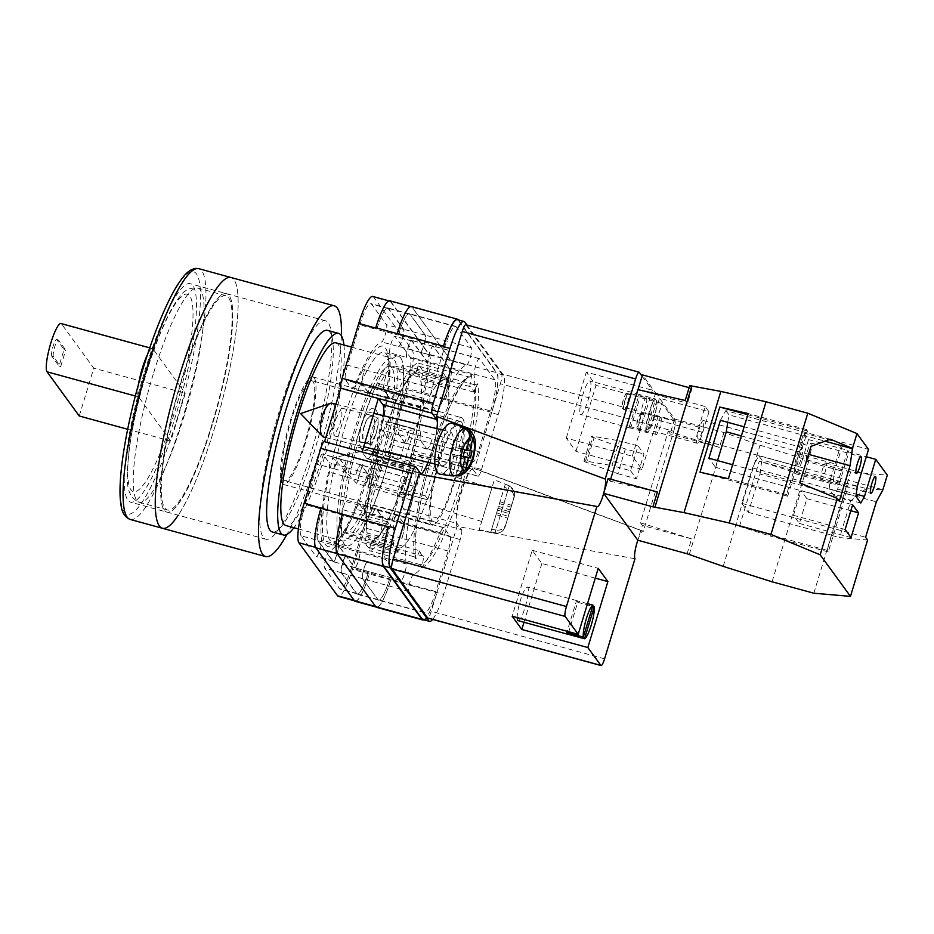 <?xml version="1.0" encoding="UTF-8"?>
<svg xmlns="http://www.w3.org/2000/svg" width="934" height="934" viewBox="0 0 934 934"><rect width="100%" height="100%" fill="white"/><g stroke="black" fill="none" stroke-linecap="round" stroke-linejoin="round"><path stroke-width="0.7" stroke-dasharray="4.67 3.5" d="M325.686 544.791A103.896 19.299 105.3 0 0 338.026 540.086A103.896 19.299 105.3 0 0 374.195 451.519A103.896 19.299 105.3 0 0 388.217 356.881A103.896 19.299 105.3 0 0 385.462 348.043A103.896 19.299 105.3 0 0 341.19 426.675A103.896 19.299 105.3 0 0 325.686 544.791M386.337 354.091A98.233 18.248 -74.7 0 1 388.941 362.45A98.233 18.248 -74.7 0 1 375.678 451.928A98.233 18.248 -74.7 0 1 341.482 535.661A98.233 18.248 -74.7 0 1 332.119 541.848A98.233 18.248 -74.7 0 1 329.819 540.109A98.233 18.248 -74.7 0 1 342.428 435.326A98.233 18.248 -74.7 0 1 384.037 352.351A98.233 18.248 -74.7 0 1 386.337 354.091M405.543 482.808L410.376 467.093L405.543 482.808M371.37 468.074L377.196 456.995L377.605 464.198L375.421 473.643L369.595 484.723L369.175 477.531L371.37 468.074M373.296 432.851A14.372 5.289 103.6 0 0 372.129 415.502A14.372 5.289 103.6 0 0 364.19 426.067A14.372 5.289 103.6 0 0 365.369 443.428A14.372 5.289 103.6 0 0 373.296 432.851M335.726 419.191L341.529 408.1L341.984 415.245L339.789 424.748L333.987 435.839L333.531 428.694L335.726 419.191M361.855 424.328A21.774 8.009 -76.4 0 1 373.869 408.298A21.774 8.009 -76.4 0 1 375.643 434.602A21.774 8.009 -76.4 0 1 363.63 450.632A21.774 8.009 -76.4 0 1 361.855 424.328A21.774 8.009 -76.4 0 1 373.869 408.298A21.774 8.009 -76.4 0 1 375.643 434.602A21.774 8.009 -76.4 0 1 363.63 450.632A21.774 8.009 -76.4 0 1 361.855 424.328M419.81 550.78L415.899 558.999A99.284 18.447 -74.7 0 1 433.026 452.535A99.284 18.447 -74.7 0 1 471.635 375.55L469.72 386.501A87.959 16.345 105.3 0 1 470.012 386.571A87.959 16.345 105.3 0 1 473.736 392.023L477.648 383.804A99.284 18.447 -74.7 0 1 460.52 490.268A99.284 18.447 -74.7 0 1 421.911 567.253L423.826 556.302A87.959 16.345 105.3 0 1 423.534 556.232A87.959 16.345 105.3 0 1 421.467 554.679A87.959 16.345 105.3 0 1 419.81 550.78L345.522 530.43A87.959 16.345 105.3 0 0 347.191 534.33A87.959 16.345 105.3 0 0 349.246 535.882A87.959 16.345 105.3 0 0 366.28 515.977L367.494 518.895A97.101 18.038 105.3 0 0 388.322 461.419L388.287 455.267A87.959 16.345 105.3 0 0 399.238 402.145L402.542 392.478A97.101 18.038 105.3 0 0 402.624 365.019L399.46 371.662A87.959 16.345 105.3 0 0 395.736 366.21A87.959 16.345 105.3 0 0 378.714 386.116L377.499 383.197A97.101 18.038 105.3 0 0 356.66 440.685L356.706 446.837A87.959 16.345 105.3 0 0 345.755 499.947L342.451 509.625A97.101 18.038 105.3 0 0 342.358 537.073L345.522 530.43M400.756 358.037A98.233 18.248 -74.7 0 1 388.147 462.832A98.233 18.248 -74.7 0 1 346.537 545.795A98.233 18.248 -74.7 0 1 344.237 544.067A98.233 18.248 -74.7 0 1 356.846 439.272A98.233 18.248 -74.7 0 1 398.456 356.298A98.233 18.248 -74.7 0 1 400.756 358.037M413.937 485.26L416.027 476.27L415.63 469.417L410.084 479.971L407.995 488.949L408.403 495.802L413.937 485.26M405.578 482.715L410.178 467.759L405.578 482.715M376.168 433.434L378.27 424.398L377.826 417.591L372.316 428.146L370.226 437.182L370.658 443.989L376.168 433.434M364.412 426.231A13.671 5.032 -76.4 0 1 371.966 416.179A13.671 5.032 -76.4 0 1 373.075 432.687A13.671 5.032 -76.4 0 1 365.533 442.751A13.671 5.032 -76.4 0 1 364.412 426.231M403.383 508.738A28.3 5.254 105.3 0 1 407.014 478.547A28.3 5.254 105.3 0 1 419.004 454.648A28.3 5.254 105.3 0 1 419.67 455.138L473.316 469.837A28.3 5.254 105.3 0 0 472.651 469.335A28.3 5.254 105.3 0 0 460.66 493.245A28.3 5.254 105.3 0 0 457.03 523.437L461.548 529.648L370.354 504.652L386.641 451.064L424.188 461.349L407.901 514.949L403.383 508.738L457.03 523.437M473.316 469.837L477.834 476.048A8.71 1.623 105.3 0 0 478.033 476.2A8.71 1.623 105.3 0 0 481.547 469.452L390.342 444.467L407.002 389.63A34.838 6.468 -74.7 0 0 412.209 350.028L373.6 297.07A34.838 6.468 -74.7 0 0 372.794 296.452M466.977 325.032L503.403 375.013A34.838 6.468 105.3 0 1 498.207 414.614L481.547 469.452M422.39 472.954A28.3 5.254 105.3 0 0 432.302 451.542A28.3 5.254 105.3 0 0 437.404 423.534M432.664 619.429A34.838 6.468 105.3 0 0 443.592 594.386L369.315 574.025A34.838 6.468 -74.7 0 1 355.282 601.006A34.838 6.468 -74.7 0 1 354.465 600.399L354.068 600.282M461.548 529.648A8.71 1.623 105.3 0 1 460.252 539.548L443.592 594.386M415.712 466.755L362.1 451.963M324.542 441.677L362.065 452.056L366.595 458.267A28.3 5.254 105.3 0 0 367.249 458.757A28.3 5.254 105.3 0 0 371.557 454.554M355.714 509.17A13.064 2.428 -74.7 0 1 359.181 504.138A13.064 2.428 -74.7 0 1 359.497 504.36L365.591 512.731A13.064 2.428 -74.7 0 1 363.641 527.582L351.371 567.989A27.436 5.102 -74.7 0 1 340.315 589.237A27.436 5.102 -74.7 0 1 339.672 588.747L324.647 568.117A9.025 1.681 -74.7 0 1 325.651 559.011A9.025 1.681 -74.7 0 1 329.41 550.885A108.426 20.151 -74.7 0 0 355.714 509.17L372.631 513.805A13.064 2.428 -74.7 0 1 376.11 508.773A13.064 2.428 -74.7 0 1 376.414 508.995L382.508 517.366A13.064 2.428 -74.7 0 1 380.558 532.217L363.641 527.582M389.618 352.748A9.025 1.681 -74.7 0 1 391.346 342.743A9.025 1.681 -74.7 0 1 394.825 336.252A9.025 1.681 -74.7 0 1 395.035 336.415L410.073 357.033A27.436 5.102 -74.7 0 1 405.986 388.229L393.704 428.636A13.064 2.428 -74.7 0 1 388.439 438.747A13.064 2.428 -74.7 0 1 388.135 438.513L382.041 430.154A13.064 2.428 -74.7 0 1 382.543 420.86A108.426 20.151 -74.7 0 0 389.618 352.748L406.535 357.383A108.426 20.151 105.3 0 0 406.465 356.881A9.025 1.681 105.3 0 1 408.181 346.876A9.025 1.681 105.3 0 1 411.672 340.338A9.025 1.681 105.3 0 1 411.882 340.501L427.083 361.365A27.436 5.102 105.3 0 1 422.997 392.549L405.986 388.229M301.075 535.789A27.436 5.102 -74.7 0 1 305.173 504.605L317.443 464.198A13.064 2.428 -74.7 0 1 322.709 454.076A13.064 2.428 -74.7 0 1 323.012 454.309L329.107 462.68A13.064 2.428 -74.7 0 1 328.605 471.974A108.426 20.151 -74.7 0 0 321.541 540.074A9.025 1.681 -74.7 0 1 319.802 550.091A9.025 1.681 -74.7 0 1 316.322 556.571A9.025 1.681 -74.7 0 1 316.112 556.419L301.075 535.789L317.992 540.424A27.436 5.102 -74.7 0 1 322.09 509.24L305.173 504.605M359.788 324.845A27.436 5.102 -74.7 0 1 370.833 303.597A27.436 5.102 -74.7 0 1 371.475 304.075L386.513 324.705A9.025 1.681 -74.7 0 1 385.497 333.823A9.025 1.681 -74.7 0 1 381.737 341.937A108.426 20.151 -74.7 0 0 355.434 383.652A13.064 2.428 -74.7 0 1 351.966 388.696A13.064 2.428 -74.7 0 1 351.663 388.462L345.557 380.103A13.064 2.428 -74.7 0 1 347.506 365.241L359.788 324.845L376.706 329.48A27.436 5.102 -74.7 0 1 387.75 308.232A27.436 5.102 -74.7 0 1 388.392 308.71L371.475 304.075M390.342 444.467A8.71 1.623 -74.7 0 1 386.839 451.215A8.71 1.623 -74.7 0 1 386.641 451.064M370.354 504.652A8.71 1.623 -74.7 0 1 369.047 514.564L352.387 569.39A34.838 6.468 -74.7 0 1 338.365 596.371M423.954 619.826A34.838 6.468 105.3 0 0 436.855 593.008M422.962 619.546A34.838 6.468 105.3 0 0 436.984 592.576M464.805 322.055L458.197 320.245L496.795 373.203A34.838 6.468 105.3 0 1 491.599 412.805L491.739 412.373A34.838 6.468 105.3 0 0 496.935 372.759L450.713 360.104L412.116 307.146A34.838 6.468 105.3 0 0 411.299 306.527M458.419 319.918L496.935 372.759M458.197 320.245A34.838 6.468 105.3 0 0 457.38 319.638M400.814 580.376L385.544 559.408A27.436 5.102 105.3 0 1 389.63 528.224L401.947 487.665A13.064 2.428 105.3 0 1 407.212 477.554A13.064 2.428 105.3 0 1 407.516 477.776L413.634 486.182A13.064 2.428 105.3 0 1 413.143 495.429A108.426 20.151 105.3 0 0 406.232 563.973A9.025 1.681 105.3 0 1 404.527 573.978A9.025 1.681 105.3 0 1 401.025 580.528A9.025 1.681 105.3 0 1 400.814 580.376L354.593 567.709A9.025 1.681 105.3 0 0 354.815 567.872A9.025 1.681 105.3 0 0 358.306 561.322A9.025 1.681 105.3 0 0 360.022 551.317A108.426 20.151 -74.7 0 1 359.987 551.095L338.528 545.222A108.426 20.151 105.3 0 1 338.458 544.72A9.025 1.681 -74.7 0 1 336.719 554.726A9.025 1.681 -74.7 0 1 333.24 561.206A9.025 1.681 -74.7 0 1 333.029 561.054L317.992 540.424M389.63 528.224L343.455 515.428A27.436 5.102 105.3 0 0 339.357 546.612L354.57 567.475A9.025 1.681 105.3 0 0 354.78 567.639A9.025 1.681 105.3 0 0 358.271 561.101A9.025 1.681 105.3 0 0 359.987 551.095M343.408 515.556A27.436 5.102 105.3 0 0 339.322 546.752L354.593 567.709M378.118 446.557L378.165 452.71A87.959 16.345 105.3 0 0 367.214 505.831L363.91 515.498A97.101 18.038 -74.7 0 1 378.118 446.557L356.66 440.685M469.72 386.501L416.903 372.024L418.444 363.163A97.101 18.038 105.3 0 0 398.958 389.081L377.499 383.197M416.903 372.024A87.959 16.345 105.3 0 0 400.172 392L398.958 389.081M409.781 467.304L409.746 461.151A87.959 16.345 105.3 0 0 420.697 408.03L424.001 398.363A97.101 18.038 -74.7 0 1 409.781 467.304L388.322 461.419M423.826 556.302L371.008 541.825L369.455 550.698A97.101 18.038 105.3 0 0 388.953 524.78L367.494 518.895M371.008 541.825A87.959 16.345 105.3 0 0 387.738 521.861L388.953 524.78M490.712 410.96A27.436 5.102 105.3 0 0 494.81 379.776L479.527 358.808A9.025 1.681 105.3 0 0 479.317 358.644A9.025 1.681 105.3 0 0 475.815 365.206A9.025 1.681 105.3 0 0 474.11 375.211A108.426 20.151 105.3 0 1 467.21 443.755A13.064 2.428 105.3 0 0 466.708 453.002L472.826 461.408A13.064 2.428 105.3 0 0 473.129 461.629A13.064 2.428 105.3 0 0 478.395 451.519L490.712 410.96L444.456 398.433A27.436 5.102 105.3 0 0 448.542 367.237L427.083 361.365M444.491 398.293A27.436 5.102 105.3 0 0 448.589 367.109L433.306 346.14A9.025 1.681 105.3 0 0 433.096 345.989A9.025 1.681 105.3 0 0 429.593 352.538A9.025 1.681 105.3 0 0 427.889 362.544A108.426 20.151 -74.7 0 1 427.924 362.754L406.465 356.881M448.542 367.237L433.341 346.386A9.025 1.681 105.3 0 0 433.131 346.222A9.025 1.681 105.3 0 0 429.64 352.748A9.025 1.681 105.3 0 0 427.924 362.754M466.685 365.019A9.025 1.681 105.3 0 0 470.456 356.963A9.025 1.681 105.3 0 0 471.483 347.775L456.201 326.818A27.436 5.102 105.3 0 0 455.558 326.328A27.436 5.102 105.3 0 0 444.514 347.576L432.197 388.135A13.064 2.428 105.3 0 0 430.247 402.986L436.365 411.38A13.064 2.428 105.3 0 0 436.668 411.614A13.064 2.428 105.3 0 0 440.124 406.605A108.426 20.151 105.3 0 1 466.685 365.019L420.463 352.363A108.426 20.151 105.3 0 0 420.358 352.387A9.025 1.681 105.3 0 0 424.129 344.307A9.025 1.681 105.3 0 0 425.157 335.143L409.944 314.279A27.436 5.102 105.3 0 0 409.302 313.801A27.436 5.102 105.3 0 0 398.258 335.049L376.706 329.48M420.463 352.363A9.025 1.681 105.3 0 0 424.234 344.296A9.025 1.681 105.3 0 0 425.262 335.119L409.991 314.151A27.436 5.102 105.3 0 0 409.349 313.672A27.436 5.102 105.3 0 0 398.293 334.909L398.258 335.049M413.657 574.165A9.025 1.681 105.3 0 0 409.886 582.221A9.025 1.681 105.3 0 0 408.858 591.409L424.141 612.365A27.436 5.102 105.3 0 0 424.783 612.856A27.436 5.102 105.3 0 0 435.828 591.607L448.145 551.048A13.064 2.428 105.3 0 0 450.095 536.198L443.977 527.803A13.064 2.428 105.3 0 0 443.673 527.57A13.064 2.428 105.3 0 0 440.218 532.578A108.426 20.151 105.3 0 1 413.657 574.165L367.436 561.497A9.025 1.681 105.3 0 0 363.676 569.565A9.025 1.681 105.3 0 0 362.637 578.741L377.92 599.71A27.436 5.102 105.3 0 0 378.562 600.188A27.436 5.102 105.3 0 0 389.606 578.94L368.288 572.624A27.436 5.102 -74.7 0 1 357.232 593.872A27.436 5.102 -74.7 0 1 356.59 593.382L339.672 588.747M367.436 561.497A108.426 20.151 105.3 0 0 367.541 561.474A9.025 1.681 105.3 0 0 363.781 569.553A9.025 1.681 105.3 0 0 362.754 578.718L377.955 599.57A27.436 5.102 105.3 0 0 378.597 600.06A27.436 5.102 105.3 0 0 389.653 578.811M343.455 515.428L322.09 509.24M321.997 509.555A27.436 5.102 105.3 0 0 317.899 540.739L333.111 561.603A9.025 1.681 105.3 0 0 333.321 561.754A9.025 1.681 105.3 0 0 336.812 555.228A9.025 1.681 105.3 0 0 338.528 545.222M406.535 357.383A9.025 1.681 -74.7 0 1 408.275 347.378A9.025 1.681 -74.7 0 1 411.754 340.887A9.025 1.681 -74.7 0 1 411.964 341.05L426.99 361.668A27.436 5.102 -74.7 0 1 422.904 392.864M420.358 352.387L398.9 346.502A108.426 20.151 105.3 0 0 398.655 346.572L381.737 341.937M398.9 346.502A9.025 1.681 105.3 0 0 402.671 338.423A9.025 1.681 105.3 0 0 403.698 329.27L388.486 308.407A27.436 5.102 105.3 0 0 387.844 307.916A27.436 5.102 105.3 0 0 376.799 329.165M398.655 346.572A9.025 1.681 -74.7 0 0 402.414 338.458A9.025 1.681 -74.7 0 0 403.43 329.34L388.392 308.71M375.772 327.764A34.838 6.468 -74.7 0 1 389.712 301.087A34.838 6.468 -74.7 0 1 390.529 301.705L373.6 297.07M354.465 600.399L315.867 547.441A34.838 6.468 -74.7 0 1 320.969 508.143M491.739 412.373L407.002 389.63M390.529 301.705L429.126 354.663A34.838 6.468 -74.7 0 1 423.931 394.265M367.541 561.474L346.082 555.59A9.025 1.681 105.3 0 0 342.323 563.681A9.025 1.681 105.3 0 0 341.295 572.834L356.496 593.697A27.436 5.102 105.3 0 0 357.138 594.176A27.436 5.102 105.3 0 0 368.194 572.939M346.082 555.59A108.426 20.151 105.3 0 0 346.339 555.52A9.025 1.681 -74.7 0 0 342.58 563.646A9.025 1.681 -74.7 0 0 341.564 572.764L356.59 593.382M432.197 388.135L385.952 375.561A13.064 2.428 105.3 0 0 384.002 390.412L362.544 384.528A13.064 2.428 105.3 0 1 364.493 369.677L347.506 365.241M436.365 411.38L390.143 398.713A13.064 2.428 105.3 0 0 390.447 398.946A13.064 2.428 105.3 0 0 393.903 393.938A108.426 20.151 105.3 0 0 393.879 394.008A13.064 2.428 105.3 0 1 390.424 399.028A13.064 2.428 105.3 0 1 390.108 398.795L368.65 392.922A13.064 2.428 105.3 0 0 368.965 393.144A13.064 2.428 105.3 0 0 372.421 388.124A108.426 20.151 -74.7 0 0 372.351 388.299A13.064 2.428 -74.7 0 1 368.883 393.331A13.064 2.428 -74.7 0 1 368.58 393.097L362.474 384.738A13.064 2.428 -74.7 0 1 364.423 369.887M355.761 474.916A13.064 2.428 105.3 0 1 361.026 464.805A13.064 2.428 105.3 0 1 361.33 465.027L367.436 473.421A13.064 2.428 105.3 0 1 366.934 482.68A108.426 20.151 105.3 0 0 366.922 482.773A13.064 2.428 105.3 0 0 367.424 473.515L361.306 465.12A13.064 2.428 105.3 0 0 360.991 464.887A13.064 2.428 105.3 0 0 355.737 475.009L334.36 468.833A13.064 2.428 -74.7 0 1 339.626 458.711A13.064 2.428 -74.7 0 1 339.929 458.944L323.012 454.309M366.934 482.68L345.475 476.807A108.426 20.151 -74.7 0 1 345.522 476.609L328.605 471.974M339.929 458.944L346.035 467.315A13.064 2.428 -74.7 0 1 345.522 476.609M432.15 438.945A13.064 2.428 105.3 0 1 426.885 449.056A13.064 2.428 105.3 0 1 426.581 448.822L420.463 440.439A13.064 2.428 105.3 0 1 420.965 431.169A108.426 20.151 105.3 0 0 420.989 431.088A13.064 2.428 105.3 0 0 420.487 440.346L426.604 448.74A13.064 2.428 105.3 0 0 426.908 448.974A13.064 2.428 105.3 0 0 432.173 438.852L410.621 433.271A13.064 2.428 -74.7 0 1 405.368 443.381A13.064 2.428 -74.7 0 1 405.052 443.148L388.135 438.513M420.965 431.169L399.507 425.297A108.426 20.151 -74.7 0 1 399.472 425.495L382.543 420.86M405.052 443.148L398.958 434.789A13.064 2.428 -74.7 0 1 399.472 425.495M372.631 513.805A108.426 20.151 -74.7 0 1 372.573 513.969A13.064 2.428 105.3 0 1 376.028 508.948A13.064 2.428 105.3 0 1 376.332 509.182L382.45 517.564A13.064 2.428 105.3 0 1 380.5 532.427L380.558 532.217M443.977 527.803L397.756 515.136A13.064 2.428 105.3 0 0 397.452 514.914A13.064 2.428 105.3 0 0 393.996 519.923A108.426 20.151 105.3 0 0 394.031 519.853L372.573 513.969M448.145 551.048L401.959 538.299A13.064 2.428 105.3 0 0 403.908 523.449L382.45 517.564M355.189 601.321A34.838 6.468 105.3 0 0 369.21 574.34M445.483 399.834A34.838 6.468 105.3 0 0 450.678 360.232L412.081 307.274L390.622 301.39A34.838 6.468 105.3 0 0 389.805 300.783M390.622 301.39L429.22 354.348A34.838 6.468 105.3 0 1 424.024 393.961M368.65 392.922L362.544 384.528M345.475 476.807A13.064 2.428 105.3 0 0 345.977 467.537L339.871 459.154A13.064 2.428 105.3 0 0 339.567 458.921A13.064 2.428 105.3 0 0 334.302 469.031M399.507 425.297A13.064 2.428 105.3 0 0 399.005 434.567L405.123 442.949A13.064 2.428 105.3 0 0 405.426 443.183A13.064 2.428 105.3 0 0 410.691 433.061M412.081 307.274A34.838 6.468 105.3 0 0 411.264 306.656A34.838 6.468 105.3 0 0 397.277 333.508M342.381 514.155A34.838 6.468 105.3 0 0 337.232 553.629L337.069 553.582M390.669 580.224A34.838 6.468 105.3 0 1 376.647 607.193A34.838 6.468 105.3 0 1 375.83 606.586L337.232 553.629M403.908 523.449L397.791 515.066A13.064 2.428 105.3 0 0 397.487 514.832A13.064 2.428 105.3 0 0 394.031 519.853M390.108 398.795L384.002 390.412M363.91 515.498L342.451 509.625M471.635 375.55L469.207 377.067A97.101 18.038 105.3 0 0 431.263 452.383A97.101 18.038 105.3 0 0 414.579 556.862L342.358 537.073M414.579 556.862L415.899 558.999L416.004 558.193C412.209 541.136 421.071 488.634 435.629 444.339C447.806 402.939 467.257 373.577 469.884 377.138L418.444 363.163M400.172 392L378.714 386.116M473.736 392.023L399.46 371.662M421.911 567.253L420.218 564.603A97.101 18.038 105.3 0 0 458.162 489.288A97.101 18.038 105.3 0 0 474.846 384.808L402.624 365.019M474.846 384.808L477.648 383.804M424.001 398.363L402.542 392.478M420.218 564.603L369.455 550.698M420.697 408.03L399.238 402.145M409.746 461.151L388.287 455.267M387.738 521.861L366.28 515.977M367.214 505.831L345.755 499.947M378.165 452.71L356.706 446.837M376.6 607.334A34.838 6.468 105.3 0 0 390.634 580.353M401.935 538.393A13.064 2.428 105.3 0 0 403.885 523.542L397.756 515.136M385.976 375.468A13.064 2.428 105.3 0 0 384.026 390.319L390.143 398.713M445.518 399.705A34.838 6.468 105.3 0 0 450.713 360.104M374.16 449.301A28.3 5.254 105.3 0 0 383.349 415.677M419.67 455.138L424.188 461.349L477.834 476.048M362.602 464.385L356.741 483.427L362.602 464.385M495.008 532.812L490.84 531.925L497.495 510.069L509.158 513.618L505.901 524.359C504.185 528.784 500.834 530.699 495.861 530.068L509.299 485.797L505.236 484.524L504.909 485.552L504.383 487.268L508.329 488.844L495.008 532.812C499.982 533.431 503.321 531.528 505.049 527.103L513.502 499.188C514.541 494.553 512.813 491.097 508.329 488.844M493.946 481.197L479.189 529.8L493.946 481.197M495.861 530.068L491.704 529.181M491.564 489.066L481.722 521.464L491.564 489.066M509.158 513.618L514.365 496.444L505.889 524.394L514.751 494.168L514.342 491.237L509.299 485.797L494.401 479.807M509.193 486.1C513.665 488.354 515.393 491.798 514.365 496.444M479.189 529.8L494.903 533.116C501.348 533.664 503.414 530.068 502.936 530.675L505.049 527.103L513.502 499.188M497.495 510.069L498.067 508.248L509.731 511.797M505.236 484.524L498.067 508.248M500.017 501.815L511.68 505.364M499.445 503.636L511.108 507.185M509.684 511.75L498.009 508.201L504.383 487.268M498.581 506.38L510.256 509.929M498.009 508.201L496.059 514.634L507.722 518.183M496.059 514.634L496.631 512.813L508.294 516.362M490.84 531.925L496.631 512.813M323.993 437.147A17.419 6.41 103.6 0 0 333.38 424.293A17.419 6.41 103.6 0 0 332.177 403.313M442.062 465.704A17.419 6.41 -76.4 0 1 441.84 465.669A17.419 6.41 -76.4 0 1 439.634 447.538A17.419 6.41 -76.4 0 1 449.803 431.765A17.419 6.41 -76.4 0 1 450.025 431.812A17.419 6.41 -76.4 0 1 452.231 449.931A17.419 6.41 -76.4 0 1 442.062 465.704M453.784 475.78L452.663 475.616A25.101 9.235 103.6 0 0 452.663 475.616L457.356 454.998L463.194 456.411M452.395 423.441A26.129 9.609 -76.4 0 1 455.278 450.97A26.129 9.609 -76.4 0 1 440.136 474.192M457.356 454.998L463.241 456.212M463.498 428.052L458.944 448.051L472.079 451.017M461.057 448.355L459.481 455.302M458.944 448.051L466.848 449.966M464.665 449.978L455.757 447.608L466.778 450.281M455.757 447.608L460.45 427.001M453.644 447.316L452.056 454.263L463.077 456.924M452.056 454.263L463.124 456.726M449.476 475.173L454.181 454.554M806.614 459.738A8.71 1.623 -74.7 0 1 807.735 450.445A8.71 1.623 -74.7 0 1 811.424 443.09A8.71 1.623 -74.7 0 1 811.623 443.241A8.71 1.623 -74.7 0 1 810.502 452.535A8.71 1.623 -74.7 0 1 806.824 459.89A8.71 1.623 -74.7 0 1 806.614 459.738M821.091 479.597A8.71 1.623 -74.7 0 1 822.212 470.304A8.71 1.623 -74.7 0 1 825.901 462.949A8.71 1.623 -74.7 0 1 826.1 463.101A8.71 1.623 -74.7 0 1 824.979 472.394A8.71 1.623 -74.7 0 1 821.29 479.749A8.71 1.623 -74.7 0 1 821.091 479.597M802.259 460.205L808.529 439.587L803.707 432.967L797.438 453.585A17.419 3.234 -74.7 0 0 794.846 473.386A17.419 3.234 -74.7 0 0 795.254 473.69A17.419 3.234 -74.7 0 0 802.259 460.205L841.464 470.946A17.419 3.234 -74.7 0 1 834.447 484.431A17.419 3.234 -74.7 0 1 834.039 484.127A17.419 3.234 -74.7 0 1 836.642 464.326L842.9 443.708L841.697 442.062L868.527 449.406M797.099 465.973A9.585 1.775 -74.7 0 1 798.325 455.745A9.585 1.775 -74.7 0 1 802.388 447.655A9.585 1.775 -74.7 0 1 802.61 447.83A9.585 1.775 -74.7 0 1 801.372 458.045A9.585 1.775 -74.7 0 1 797.321 466.136A9.585 1.775 -74.7 0 1 797.099 465.973M703.571 420.685A9.585 1.775 105.3 0 0 703.349 420.522A9.585 1.775 105.3 0 0 699.286 428.613A9.585 1.775 105.3 0 0 698.06 438.828A9.585 1.775 105.3 0 0 698.282 439.003A9.585 1.775 105.3 0 0 702.333 430.913A9.585 1.775 105.3 0 0 703.571 420.685M646.561 398.024A8.71 1.623 -74.7 0 1 645.441 407.306A8.71 1.623 -74.7 0 1 641.751 414.661A8.71 1.623 -74.7 0 1 641.553 414.509A8.71 1.623 -74.7 0 1 642.674 405.216A8.71 1.623 -74.7 0 1 646.351 397.861A8.71 1.623 -74.7 0 1 646.561 398.024M661.038 417.883A8.71 1.623 -74.7 0 1 659.918 427.165A8.71 1.623 -74.7 0 1 656.228 434.52A8.71 1.623 -74.7 0 1 656.03 434.368A8.71 1.623 -74.7 0 1 657.139 425.075A8.71 1.623 -74.7 0 1 660.828 417.72A8.71 1.623 -74.7 0 1 661.038 417.883M732.63 464.723L792.265 481.068L787.666 496.211L786.51 494.623L806.299 429.477L807.455 431.064L803.789 443.148L744.153 426.815M807.455 431.064L747.819 414.719M787.666 496.211L700.01 472.195M803.789 443.148L803.205 444.199L811.074 446.359M792.265 481.068L803.205 444.199M748.367 512.369L831.727 535.217L827.127 550.348L828.283 551.936L848.072 486.789L846.916 485.201L843.367 496.9L760.007 474.063L748.367 512.369L741.783 503.344L752.559 467.887L758.723 455.722L761.817 459.972L866.262 488.587L882.35 489.976M866.262 488.587L850.792 500.787L839.608 537.61L867.593 540.027M813.829 593.23L850.652 472.02L887.3 475.173M860.774 503.029L833.945 495.685L837.658 489.089L848.936 451.986L866.297 456.738M708.999 411.789L702.742 432.407A13.94 2.592 -74.7 0 1 697.126 443.206A13.94 2.592 -74.7 0 1 698.877 427.118L705.147 406.5L708.999 411.789L659.486 398.223L674.64 419.027L723.92 432.524L760.031 445.168L808.926 460.579L850.652 472.02M705.147 406.5L655.621 392.934L642.475 374.896M689.736 385.637L692.001 388.462L689.117 387.668M803.707 432.967L842.9 443.708M808.529 439.587L847.733 450.328L848.936 451.986M630.555 470.689L636.463 478.792L643.981 454.052L638.062 445.95L630.555 470.689L611.922 465.587L619.44 440.848L638.062 445.95M702.742 432.407L653.228 418.841A13.94 2.592 -74.7 0 1 647.612 429.628A13.94 2.592 -74.7 0 1 649.364 413.552L655.621 392.934M653.228 418.841L659.486 398.223M674.64 419.027L670.133 433.866L668.207 431.216L640.397 522.748L642.323 525.398L637.817 540.237M610.673 479.2L610.077 481.15L608.151 478.5M723.196 566.378L760.031 445.168M772.091 581.8L808.926 460.579M739.471 526.332L759.26 461.186L789.954 470.864L770.153 536.011L739.471 526.332L827.127 550.348M610.077 481.15L657.419 492.008M723.92 432.524L719.413 447.374L668.207 431.216M689.269 554.434L726.092 433.213M687.085 553.745L691.604 538.895L642.323 525.398M640.397 522.748L691.604 538.895M625.348 448.95L617.841 473.69L586.575 462.458L594.082 437.719L625.348 448.95L643.981 454.052M617.841 473.69L636.463 478.792M594.082 437.719A4.355 0.63 16.9 0 1 591.456 436.295A4.355 0.63 16.9 0 1 593.043 436.283L619.44 440.848M586.575 462.458A4.355 0.63 16.9 0 1 583.948 461.034A4.355 0.63 16.9 0 1 585.525 461.022L611.922 465.587M719.413 447.374L670.133 433.866M846.916 485.201L759.26 461.186M828.283 551.936L770.153 536.011M848.072 486.789L789.954 470.864M843.367 496.9L843.133 498.686L850.792 500.787M831.727 535.217L843.133 498.686M806.299 429.477L748.181 413.552M786.51 494.623L728.38 478.698M689.981 385.695L685.229 400.476M685.474 400.546L687.494 403.301L637.969 389.735M692.001 388.462L687.494 403.301M841.464 470.946L847.733 450.328M845.13 529.473L793.468 515.323L799.376 523.437L806.894 498.698L800.987 490.583L852.649 504.745M806.894 498.698L850.827 510.735M799.376 523.437L851.049 537.587M793.468 515.323L800.987 490.583M837.658 489.089L856.245 494.179M833.945 495.685L829.123 489.066L855.953 496.409M829.123 489.066L830.419 479.165L857.249 486.509M830.419 479.165L841.697 442.062M758.723 455.722L882.525 489.638M760.007 474.063L761.817 459.972M831.949 535.521L839.608 537.61M741.783 503.344L865.584 537.26M752.559 467.887L876.361 501.803M720.429 420.312L725.846 410.61L830.279 439.225M725.846 410.61L728.94 414.871L825.002 441.187M717.522 460.579L715.491 467.257L708.906 458.22M727.761 422.32L728.94 414.871M715.491 467.257L839.292 501.173M792.044 480.765L799.702 482.855M741.374 435.944L808.587 454.356M181.021 381.376A113.212 21.038 -74.7 0 1 226.612 293.696A113.212 21.038 -74.7 0 1 212.38 424.398A113.212 21.038 -74.7 0 1 166.777 512.077A113.212 21.038 -74.7 0 1 181.021 381.376A113.212 21.038 -74.7 0 1 226.612 293.696A113.212 21.038 -74.7 0 1 212.38 424.398A113.212 21.038 -74.7 0 1 166.777 512.077A113.212 21.038 -74.7 0 1 181.021 381.376M280.06 408.508A113.212 21.038 -74.7 0 1 325.651 320.829A113.212 21.038 -74.7 0 1 311.419 451.531A113.212 21.038 -74.7 0 1 265.816 539.21A113.212 21.038 -74.7 0 1 280.06 408.508M433.609 481.442A89.699 16.672 105.3 0 0 439.062 462.038L434.147 467.023A94.054 17.477 -74.7 0 1 430.084 481.138A94.054 17.477 -74.7 0 1 425.344 495.884L402.239 489.556L400.126 492.276L427.363 499.737L427.83 499.13A89.699 16.672 105.3 0 0 433.609 481.442M403.745 467.339L376.519 459.878L376.869 453.165A94.054 17.477 -74.7 0 1 380.92 439.05A94.054 17.477 -74.7 0 1 385.672 424.305L387.773 421.584L415.011 429.045L414.544 429.652A89.699 16.672 105.3 0 0 403.313 466.743L403.745 467.339A86.652 16.1 105.3 0 0 394.16 540.412L393.331 543.751A89.699 16.672 105.3 0 0 398.806 550.99L399.705 548.024A86.652 16.1 105.3 0 0 427.107 499.375M376.869 453.165L399.974 459.493A94.054 17.477 -74.7 0 1 404.037 445.39A94.054 17.477 -74.7 0 1 408.777 430.632L385.672 424.305M162.353 528.247A129.978 24.156 105.3 0 0 214.703 427.585A129.978 24.156 105.3 0 0 231.048 277.526A129.978 24.156 -74.7 0 1 214.703 427.585A129.978 24.156 -74.7 0 1 178.231 515.218M341.377 335.703A129.978 24.156 -74.7 0 1 317.945 455.874A129.978 24.156 -74.7 0 1 286.925 534.435M327.565 330.379A104.503 19.416 -74.7 0 1 314.419 451.029A104.503 19.416 -74.7 0 1 272.331 531.971M343.946 345.031A104.503 19.416 -74.7 0 1 325.487 454.064A104.503 19.416 -74.7 0 1 293.895 527.722M336.03 342.86A94.708 17.594 -74.7 0 1 324.121 452.196A94.708 17.594 -74.7 0 1 285.979 525.55M380.243 467.572A94.708 17.594 -74.7 0 1 342.101 540.926A94.708 17.594 -74.7 0 1 354.009 431.578A94.708 17.594 -74.7 0 1 392.152 358.236A94.708 17.594 -74.7 0 1 380.243 467.572M379.076 465.961A86.22 16.018 -74.7 0 1 344.342 532.73A86.22 16.018 -74.7 0 1 355.189 433.201A86.22 16.018 -74.7 0 1 389.91 366.42A86.22 16.018 -74.7 0 1 379.076 465.961M382.006 440.544A86.22 16.018 105.3 0 0 371.172 540.086A86.22 16.018 105.3 0 0 405.893 473.316A86.22 16.018 105.3 0 0 416.739 373.775A86.22 16.018 105.3 0 0 382.006 440.544M399.705 548.024L372.479 540.564A86.652 16.1 105.3 0 0 399.869 491.914M376.519 459.878A86.652 16.1 105.3 0 0 366.922 532.952L394.16 540.412M439.062 462.038L411.392 453.982A86.652 16.1 105.3 0 0 420.977 380.909L448.215 388.369L449.044 385.041A89.699 16.672 105.3 0 0 447.503 380.266A89.699 16.672 105.3 0 0 443.568 377.791L442.669 380.757L415.432 373.296A86.652 16.1 105.3 0 0 388.042 421.946M442.669 380.757A86.652 16.1 105.3 0 0 415.28 429.406M438.63 461.443A86.652 16.1 105.3 0 0 448.215 388.369M411.392 453.982L411.042 460.696A94.054 17.477 -74.7 0 1 402.239 489.556M372.479 540.564L369.257 547.686A94.054 17.477 -74.7 0 1 369.093 547.639A94.054 17.477 -74.7 0 1 365.089 541.697L366.922 532.952M415.432 373.296L418.642 366.175A94.054 17.477 -74.7 0 1 418.806 366.21A94.054 17.477 -74.7 0 1 422.822 372.152L420.977 380.909M438.98 462.038L411.836 454.601M400.126 492.276L427.363 499.737M411.042 460.696L434.147 467.023M443.568 377.791L416.366 370.238M421.526 379.122L448.764 386.583M418.642 366.175L441.759 372.503A94.054 17.477 -74.7 0 1 441.91 372.549A94.054 17.477 -74.7 0 1 444.654 375.059A94.054 17.477 -74.7 0 1 445.927 378.492L422.822 372.152M403.313 466.743L376.063 459.259M387.773 421.584L415.011 429.045M398.806 550.99L371.545 543.623M366.385 534.738L393.623 542.199M369.257 547.686L392.362 554.014A94.054 17.477 -74.7 0 1 392.21 553.979A94.054 17.477 -74.7 0 1 388.194 548.036L365.089 541.697M427.83 499.13L425.344 495.884M393.331 543.751L388.194 548.036M398.678 551.06L392.362 554.014M414.544 429.652L408.777 430.632M403.208 466.696L399.974 459.493M441.759 372.503L443.498 377.663M445.927 378.492L449.044 385.041M144.7 371.417A113.212 21.038 -74.7 0 1 190.303 283.738A113.212 21.038 -74.7 0 1 176.071 414.451A113.212 21.038 -74.7 0 1 130.468 502.13A113.212 21.038 -74.7 0 1 144.7 371.417M79.25 416.004L93.785 368.171L61.574 323.993A25.253 4.693 105.3 0 0 60.99 323.538M61.574 323.993L153.106 349.071A25.253 4.693 105.3 0 0 152.511 348.615A25.253 4.693 105.3 0 0 147.455 354.675M138.652 383.676A25.253 4.693 105.3 0 0 138.571 396.892L139.388 398.001A102.331 19.019 -74.7 0 1 146.218 373.495A102.331 19.019 -74.7 0 1 153.912 350.18L181.383 387.867A102.331 19.019 -74.7 0 1 174.553 412.384A102.331 19.019 -74.7 0 1 166.859 435.688L170.782 441.082L185.306 393.249L93.785 368.171M212.076 423.989A111.041 20.63 -74.7 0 1 167.361 509.976A111.041 20.63 -74.7 0 1 181.324 381.784A111.041 20.63 -74.7 0 1 226.04 295.786A111.041 20.63 -74.7 0 1 212.076 423.989M51.802 356.146A8.71 1.623 -74.7 0 1 52.923 346.853A8.71 1.623 -74.7 0 1 56.612 339.497A8.71 1.623 -74.7 0 1 56.811 339.661L64.049 349.585L59.04 366.081L51.802 356.146L53.46 356.601L60.698 366.525L59.04 366.081M139.388 398.001L166.859 435.688A102.331 19.019 -74.7 0 1 130.947 489.825A102.331 19.019 -74.7 0 1 139.388 398.001M153.106 349.071L153.912 350.18A102.331 19.019 -74.7 0 1 189.824 296.043A102.331 19.019 -74.7 0 1 181.383 387.867L185.306 393.249M127.654 429.266L170.782 441.082M60.698 366.525L65.707 350.04L64.049 349.585M53.46 356.601A8.71 1.623 -74.7 0 1 54.569 347.308A8.71 1.623 -74.7 0 1 58.258 339.953A8.71 1.623 -74.7 0 1 58.468 340.104L65.707 350.04M518.148 620.666A17.419 3.234 105.3 0 0 525.527 605.956A17.419 3.234 105.3 0 0 527.757 587.381A17.419 3.234 105.3 0 0 527.348 587.077A17.419 3.234 105.3 0 0 521.032 598.367A17.419 3.234 105.3 0 0 517.191 617.596M568.397 633.007L577.726 602.302A17.419 3.234 105.3 0 0 577.282 600.947A17.419 3.234 105.3 0 0 576.873 600.644A17.419 3.234 105.3 0 0 576.523 600.644L566.81 632.575M577.726 602.302L592.658 606.388M629.89 427.784A17.419 3.234 105.3 0 0 630.298 428.087A17.419 3.234 105.3 0 0 630.648 428.087L640.362 396.144A17.419 3.234 105.3 0 0 639.918 394.802A17.419 3.234 105.3 0 0 639.51 394.487A17.419 3.234 105.3 0 0 639.148 394.498L629.446 426.429A17.419 3.234 105.3 0 0 629.89 427.784M580.376 414.217A17.419 3.234 105.3 0 0 580.785 414.521A17.419 3.234 105.3 0 0 588.151 399.81A17.419 3.234 105.3 0 0 590.393 381.235A17.419 3.234 105.3 0 0 589.984 380.92A17.419 3.234 105.3 0 0 582.606 395.631A17.419 3.234 105.3 0 0 580.376 414.217M640.362 396.144L656.859 400.674A17.419 3.234 -74.7 0 1 653.823 419.121A17.419 3.234 -74.7 0 1 647.157 432.605L630.648 428.087M283.306 479.761A51.814 9.632 -74.7 0 1 289.96 424.491A51.814 9.632 -74.7 0 1 311.909 380.722A51.814 9.632 -74.7 0 1 313.123 381.632A51.814 9.632 -74.7 0 1 306.469 436.914A51.814 9.632 -74.7 0 1 284.52 480.671A51.814 9.632 -74.7 0 1 283.306 479.761M461.676 422.331A51.814 9.632 105.3 0 0 460.462 421.421A51.814 9.632 105.3 0 0 438.525 465.19A51.814 9.632 105.3 0 0 431.87 520.46A51.814 9.632 105.3 0 0 433.084 521.382A51.814 9.632 105.3 0 0 455.033 477.613A51.814 9.632 105.3 0 0 461.676 422.331M314.244 377.92A55.736 10.356 -74.7 0 1 307.088 437.381A55.736 10.356 -74.7 0 1 283.492 484.454A55.736 10.356 -74.7 0 1 282.185 483.473A55.736 10.356 -74.7 0 1 289.342 424.013A55.736 10.356 -74.7 0 1 312.948 376.939A55.736 10.356 -74.7 0 1 314.244 377.92M462.809 418.63A55.736 10.356 -74.7 0 1 455.652 478.08A55.736 10.356 -74.7 0 1 432.045 525.153A55.736 10.356 -74.7 0 1 430.737 524.172A55.736 10.356 -74.7 0 1 437.894 464.723A55.736 10.356 -74.7 0 1 461.501 417.638A55.736 10.356 -74.7 0 1 462.809 418.63M629.446 426.429L645.954 430.948A17.419 3.234 -74.7 0 1 649.002 412.501A17.419 3.234 -74.7 0 1 655.656 399.016L639.148 394.498M645.954 430.948L655.656 399.016M637.805 540.226A14.477 2.685 -74.7 0 1 643.024 531.084A14.477 2.685 -74.7 0 1 643.316 531.329L474.6 468.693L500.402 383.757L673.718 431.239L643.316 531.329M673.718 431.239A8.71 1.623 105.3 0 0 675.025 421.339L501.71 373.857A8.71 1.623 -74.7 0 1 500.402 383.757M641.95 469.428L575.928 451.344L566.273 438.104L632.306 456.189L641.95 469.428L661.996 403.465L675.025 421.339M632.306 456.189L652.341 390.225L642.09 376.157M465.797 324.717A8.71 1.623 -74.7 0 1 465.996 324.869L501.71 373.857M661.996 403.465L595.974 385.38L586.318 372.141L652.341 390.225M634.98 558.742L457.065 526.414L431.263 611.338A8.71 1.623 -74.7 0 1 427.749 618.086M436.937 428.636A30.483 5.662 -74.7 0 1 427.994 462.318M420.767 474.449A30.483 5.662 -74.7 0 1 419.751 474.67A30.483 5.662 -74.7 0 1 418.946 474.11M457.065 526.414A30.483 5.662 -74.7 0 1 461.046 493.654A30.483 5.662 -74.7 0 1 473.97 468.179A30.483 5.662 -74.7 0 1 474.6 468.693M566.273 438.104L586.318 372.141M575.928 451.344L595.974 385.38M595.262 578.123L541.86 563.494L532.205 550.254L512.159 616.218M532.205 550.254L598.227 568.339M541.86 563.494L523.997 622.278M656.859 400.674L647.157 432.605M587.498 603.656L576.523 600.644M369.315 574.025L352.387 569.39M460.252 539.548L369.047 514.564M498.207 414.614L491.599 412.805M429.126 354.663L412.209 350.028M444.514 347.576L398.293 334.909M385.952 375.561L364.493 369.677M362.474 384.738L345.557 380.103M368.58 393.097L351.663 388.462M372.351 388.299L355.434 383.652M393.879 394.008L372.421 388.124M440.124 406.605L393.903 393.938M403.43 329.34L386.513 324.705M333.029 561.054L316.112 556.419M338.458 544.72L321.541 540.074M406.232 563.973L360.022 551.317M413.143 495.429L366.922 482.773M346.035 467.315L329.107 462.68M334.36 468.833L317.443 464.198M401.947 487.665L355.737 475.009M411.964 341.05L395.035 336.415M474.11 375.211L427.889 362.544M467.21 443.755L420.989 431.088M398.958 434.789L382.041 430.154M410.621 433.271L393.704 428.636M478.395 451.519L432.173 438.852M444.456 398.433L422.997 392.549M426.99 361.668L410.073 357.033M376.414 508.995L359.497 504.36M440.218 532.578L393.996 519.923M346.339 555.52L329.41 550.885M341.564 572.764L324.647 568.117M368.288 572.624L351.371 567.989M435.828 591.607L389.606 578.94M401.959 538.299L380.5 532.427M382.508 517.366L365.591 512.731M450.678 360.232L429.22 354.348M367.436 473.421L345.977 467.537M354.57 567.475L333.111 561.603M339.357 546.612L317.899 540.739M361.33 465.027L339.871 459.154M433.341 346.386L411.882 340.501M426.581 448.822L405.123 442.949M420.463 440.439L399.005 434.567M397.791 515.066L376.332 509.182M377.955 599.57L356.496 593.697M362.754 578.718L341.295 572.834M409.944 314.279L388.486 308.407M425.157 335.143L403.698 329.27M458.337 319.802L412.116 307.146M413.634 486.182L367.424 473.515M385.544 559.408L339.322 546.752M407.516 477.776L361.306 465.12M479.527 358.808L433.306 346.14M494.81 379.776L448.589 367.109M472.826 461.408L426.604 448.74M466.708 453.002L420.487 440.346M450.095 536.198L403.885 523.542M424.141 612.365L377.92 599.71M408.858 591.409L362.637 578.741M456.201 326.818L409.991 314.151M471.483 347.775L425.262 335.119M430.247 402.986L384.026 390.319M503.403 375.013L496.795 373.203M366.595 458.267L420.242 472.966M456.586 476.177A24.728 9.095 103.6 0 0 469.44 453.492A24.728 9.095 103.6 0 0 467.385 428.741M638.284 429.512A8.71 1.623 105.3 0 0 638.482 429.663A8.71 1.623 105.3 0 0 642.172 422.308A8.71 1.623 105.3 0 0 643.293 413.015A8.71 1.623 105.3 0 0 643.082 412.863A8.71 1.623 105.3 0 0 639.393 420.218A8.71 1.623 105.3 0 0 638.284 429.512M640.596 414.509A6.526 1.214 -74.7 0 1 639.627 421.934A6.526 1.214 -74.7 0 1 636.848 426.885A6.526 1.214 -74.7 0 1 637.817 419.459A6.526 1.214 -74.7 0 1 640.596 414.509M623.807 409.652A8.71 1.623 105.3 0 0 624.005 409.804A8.71 1.623 105.3 0 0 627.695 402.449A8.71 1.623 105.3 0 0 628.816 393.156A8.71 1.623 105.3 0 0 628.617 393.004A8.71 1.623 105.3 0 0 624.928 400.359A8.71 1.623 105.3 0 0 623.807 409.652M626.13 394.65A6.526 1.214 -74.7 0 1 625.15 402.075A6.526 1.214 -74.7 0 1 622.371 407.026A6.526 1.214 -74.7 0 1 623.34 399.6A6.526 1.214 -74.7 0 1 626.13 394.65M585.525 461.022L593.043 436.283M698.877 427.118L649.364 413.552M797.438 453.585L836.642 464.326M130.165 519.432A129.978 24.156 105.3 0 0 182.515 418.771A129.978 24.156 105.3 0 0 198.86 268.7M177.787 416.809A125.623 23.338 -74.7 0 1 124.245 511.879A125.623 23.338 -74.7 0 1 142.984 369.058A125.623 23.338 -74.7 0 1 196.525 273.989A125.623 23.338 -74.7 0 1 177.787 416.809M153.258 374.102A111.041 20.63 105.3 0 0 139.294 502.294A111.041 20.63 105.3 0 0 184.021 416.295A111.041 20.63 105.3 0 0 197.985 288.104A111.041 20.63 105.3 0 0 153.258 374.102M135.337 396.004L138.571 396.892M58.468 340.104L56.811 339.661M465.996 324.869L639.323 372.351M604.578 658.832L431.263 611.338M388.941 362.45L388.217 356.881M341.482 535.661L338.026 540.086M377.196 456.995L410.376 467.093M341.529 408.1L372.129 415.502M346.537 545.795L332.119 541.848M410.178 467.759L415.63 469.417M371.966 416.179L377.826 417.591M365.533 442.751L370.658 443.989M402.215 493.923L408.403 495.802M389.712 301.087L388.871 300.865M355.282 601.006L354.418 600.772M478.033 476.2L386.839 451.215M387.75 308.232L370.833 303.597M368.883 393.331L351.966 388.696M333.24 561.206L316.322 556.571M339.626 458.711L322.709 454.076M411.754 340.887L394.825 336.252M405.368 443.381L388.439 438.747M376.11 508.773L359.181 504.138M357.232 593.872L340.315 589.237M398.456 356.298L384.037 352.351M354.78 567.639L333.321 561.754M361.026 464.805L339.567 458.921M433.131 346.222L411.672 340.338M426.885 449.056L405.426 443.183M397.487 514.832L376.028 508.948M378.597 600.06L357.138 594.176M409.302 313.801L387.844 307.916M390.424 399.028L368.965 393.144M470.012 386.571L395.736 366.21M423.534 556.232L349.246 535.882M401.025 580.528L354.815 567.872M407.212 477.554L360.991 464.887M479.317 358.644L433.096 345.989M473.129 461.629L426.908 448.974M443.673 527.57L397.452 514.914M424.783 612.856L378.562 600.188M455.558 326.328L409.349 313.672M436.668 411.614L390.447 398.946M367.249 458.757L420.895 473.456M419.004 454.648L472.651 469.335M333.987 435.839L365.369 443.428M369.595 484.723L402.005 494.588M481.722 521.464L356.741 483.427L332.959 457.987L366.887 450.106L491.868 488.132M325.779 437.591L363.676 446.756M434.87 463.988L441.84 465.669M335.925 404.212L373.822 413.377M443.066 430.119L450.025 431.812M811.424 443.09L860.938 456.656M825.901 462.949L875.415 476.515M795.254 473.69L834.447 484.431M703.349 420.522L802.388 447.655M656.228 434.52L637.151 428.729L636.521 426.464L637.852 419.203C641.821 410.505 639.113 414.474 643.082 412.863L660.828 417.72M641.751 414.661L622.674 408.87L622.044 406.605L623.375 399.343C627.344 390.646 624.648 394.615 628.617 393.004L646.351 397.861M583.948 461.034L591.456 436.295M697.126 443.206L647.612 429.628M698.282 439.003L797.321 466.136M821.29 479.749L870.815 493.315M806.824 459.89L856.338 473.456M325.651 320.829L190.303 283.738M298.401 528.948L342.101 540.926M344.342 532.73L371.172 540.086M389.91 366.42L416.739 373.775M351.569 347.109L392.152 358.236M418.806 366.21L441.91 372.549M369.093 547.639L392.21 553.979M447.503 380.266L444.654 375.059M265.816 539.21L130.468 502.13M149.744 347.857L152.511 348.615M167.361 509.976L139.294 502.294C124.059 495.475 126.429 477.846 129.429 446.849C132.675 423.966 138.244 399.425 146.136 373.215C152.616 351.978 159.445 333.823 166.614 318.763C171.167 309.224 175.615 301.799 179.958 296.463C184.243 290.089 190.256 287.31 197.985 288.104L226.04 295.786M58.258 339.953L56.612 339.497M630.298 428.087L580.785 414.521M460.462 421.421L311.909 380.722M283.492 484.454L432.045 525.153M597.246 506.718L419.751 474.67M643.024 531.084L473.97 468.179M312.948 376.939L461.501 417.638M433.084 521.382L284.52 480.671M639.51 394.487L589.984 380.92M576.873 600.644L527.348 587.077"/><path stroke-width="1.4" d="M437.404 423.534A28.3 5.254 105.3 0 0 436.517 419.366L431.998 413.155A8.71 1.623 105.3 0 1 433.294 403.254L449.954 348.417A34.838 6.468 105.3 0 1 463.988 321.448A34.838 6.468 105.3 0 1 464.805 322.055L466.977 325.032M432.664 619.429A34.838 6.468 105.3 0 1 429.558 621.355A34.838 6.468 105.3 0 1 428.741 620.748L390.143 567.79A34.838 6.468 105.3 0 1 395.339 528.177L411.999 473.351A8.71 1.623 105.3 0 1 415.513 466.603A8.71 1.623 105.3 0 1 415.712 466.755L420.242 472.966A28.3 5.254 105.3 0 0 420.895 473.456A28.3 5.254 105.3 0 0 422.39 472.954M362.1 451.963L378.352 398.456L340.805 388.17L324.542 441.677M375.678 328.067L375.772 327.764A34.838 6.468 -74.7 0 0 375.678 328.067L358.761 323.433A34.838 6.468 -74.7 0 1 372.794 296.452L388.871 300.865M354.418 600.772L338.365 596.371A34.838 6.468 -74.7 0 1 337.548 595.752L298.95 542.794A34.838 6.468 -74.7 0 1 304.145 503.192L320.806 448.355A8.71 1.623 -74.7 0 1 324.308 441.619L415.513 466.603M340.805 388.17A8.71 1.623 -74.7 0 1 342.101 378.27L358.761 323.433M428.741 620.748L422.145 618.938L383.547 565.981A34.838 6.468 105.3 0 1 388.742 526.379L388.602 526.811A34.838 6.468 105.3 0 0 383.407 566.424L337.186 553.757L375.783 606.715A34.838 6.468 105.3 0 0 376.6 607.334L422.822 619.989A34.838 6.468 105.3 0 0 423.954 619.826M422.822 619.989A34.838 6.468 105.3 0 1 422.005 619.382L383.407 566.424M422.145 618.938A34.838 6.468 105.3 0 0 422.962 619.546L429.558 621.355M463.988 321.448L457.38 319.638A34.838 6.468 105.3 0 0 443.358 346.607L443.487 346.164A34.838 6.468 105.3 0 1 457.52 319.194A34.838 6.468 105.3 0 1 458.337 319.802L458.419 319.918M397.23 333.636L397.277 333.508A34.838 6.468 105.3 0 0 397.23 333.636L375.772 327.764A34.838 6.468 105.3 0 1 389.805 300.783L410.715 306.504M342.428 514.027A34.838 6.468 105.3 0 0 342.381 514.155L304.145 503.192M375.655 606.54L354.371 600.702L315.774 547.744A34.838 6.468 105.3 0 1 320.969 508.143A34.838 6.468 -74.7 0 1 321.062 507.827M354.371 600.702A34.838 6.468 105.3 0 0 355.189 601.321L376.087 607.042M388.602 526.811L342.381 514.155A34.838 6.468 105.3 0 0 337.186 553.757M457.52 319.194L411.299 306.527A34.838 6.468 105.3 0 0 397.277 333.508L443.487 346.164M371.557 454.554A28.3 5.254 105.3 0 0 374.16 449.301M383.349 415.677A28.3 5.254 105.3 0 0 382.87 404.667L378.352 398.456L431.998 413.155M332.177 403.313A17.419 6.41 103.6 0 0 331.955 403.243A17.419 6.41 103.6 0 0 331.722 403.208A17.419 6.41 103.6 0 0 330.426 403.348A17.419 6.41 103.6 0 0 322.347 416.062A17.419 6.41 103.6 0 0 322.452 436.318A17.419 6.41 103.6 0 0 323.771 437.112A17.419 6.41 103.6 0 0 323.993 437.147M463.194 456.411L468.378 457.672L465.739 469.253L459.96 475.885C467.572 471.798 472.219 464.992 473.912 455.488C475.149 446.452 478.15 438.56 469.277 429.71L463.638 427.445A25.101 9.235 103.6 0 0 462.762 427.001A25.101 9.235 103.6 0 0 462.132 426.85A25.101 9.235 103.6 0 0 460.45 427.001L464.198 428.297A24.728 9.095 103.6 0 0 451.344 450.97A24.728 9.095 103.6 0 0 453.399 475.733C458.069 475.931 461.116 473.62 462.552 468.81L465.19 457.216L463.077 456.924L464.665 449.978L466.778 450.281L469.417 438.7C470.199 433.726 468.471 430.259 464.198 428.297M440.136 474.192A26.129 9.609 -76.4 0 1 440.112 474.192A26.129 9.609 -76.4 0 1 436.376 447.374A26.129 9.609 -76.4 0 1 451.729 423.277A26.129 9.609 -76.4 0 1 452.395 423.441L462.762 427.001M453.399 475.733L449.476 475.173A25.101 9.235 103.6 0 0 450.97 475.768A25.101 9.235 103.6 0 0 450.994 475.768A25.101 9.235 103.6 0 0 452.64 475.628L459.96 475.885M469.277 429.71L472.604 439.143L469.965 450.725L472.079 451.017L470.491 457.964L468.378 457.672M463.241 456.212L470.491 457.964M466.848 449.966L469.965 450.725M463.638 427.445L463.498 428.052M463.124 456.726L465.19 457.216M856.139 473.304A8.71 1.623 -74.7 0 1 857.249 464.011A8.71 1.623 -74.7 0 1 860.938 456.656A8.71 1.623 -74.7 0 1 861.148 456.808A8.71 1.623 -74.7 0 1 860.027 466.101A8.71 1.623 -74.7 0 1 856.338 473.456A8.71 1.623 -74.7 0 1 856.139 473.304M870.605 493.164A8.71 1.623 -74.7 0 1 871.726 483.87A8.71 1.623 -74.7 0 1 875.415 476.515A8.71 1.623 -74.7 0 1 875.625 476.667A8.71 1.623 -74.7 0 1 874.504 485.96A8.71 1.623 -74.7 0 1 870.815 493.315A8.71 1.623 -74.7 0 1 870.605 493.164M845.13 529.473L852.649 504.745L858.556 512.848L851.049 537.587L845.13 529.473M856.245 494.179L864.487 496.444L860.774 503.029L855.953 496.409L857.249 486.509L868.527 449.406L856.98 433.574L852.473 448.413L850.057 465.727L839.292 501.173L837.284 498.417L820.157 554.784L770.959 534.423L807.793 413.213L766.055 401.772L720.85 391.416L689.736 385.637L685.229 400.476L637.887 389.618L610.673 479.2M770.959 534.423L729.232 522.993L684.015 512.626L652.913 506.847L603.644 493.35L637.817 540.237L687.085 553.745L723.196 566.378L772.091 581.8L813.829 593.23L850.477 596.382L820.157 554.784M850.477 596.382L867.593 540.027L865.584 537.26L876.361 501.803L882.793 490.011L887.3 475.173L875.753 459.341L864.487 496.444M852.473 448.413L830.279 439.225L811.074 446.359L799.702 482.855L837.284 498.417M856.98 433.574L807.793 413.213M744.153 426.815L720.429 420.312L708.906 458.22L732.63 464.723M747.819 414.719L719.799 407.049L748.181 413.552L728.38 478.698L700.01 472.195L719.799 407.049M866.297 456.738L875.753 459.341M689.117 387.668L642.475 374.896L637.992 389.653M603.644 493.35L608.151 478.5L657.419 492.008L652.913 506.847M654.921 507.314L691.755 386.092M729.232 522.993L766.055 401.772M684.015 512.626L720.85 391.416M850.827 510.735L858.556 512.848M825.002 441.187L852.742 448.787M717.522 460.579L726.267 431.812L727.761 422.32M726.267 431.812L741.374 435.944M808.587 454.356L850.057 465.727M178.698 378.188A129.978 24.156 105.3 0 0 162.353 528.247A129.978 24.156 -74.7 0 1 178.698 378.188A129.978 24.156 -74.7 0 1 231.048 277.526A129.978 24.156 105.3 0 0 178.698 378.188M286.925 534.435A129.978 24.156 -74.7 0 1 265.606 556.536A129.978 24.156 -74.7 0 1 281.951 406.477A129.978 24.156 -74.7 0 1 334.29 305.815A129.978 24.156 -74.7 0 1 341.377 335.703M293.895 527.722A104.503 19.416 -74.7 0 1 283.387 534.995L272.331 531.971A104.503 19.416 -74.7 0 1 285.477 411.31A104.503 19.416 -74.7 0 1 327.565 330.379L338.622 333.415A104.503 19.416 -74.7 0 1 343.946 345.031M283.387 534.995A104.503 19.416 -74.7 0 1 296.533 414.346A104.503 19.416 -74.7 0 1 338.622 333.415M298.401 528.948L285.979 525.55A94.708 17.594 -74.7 0 1 297.888 416.202A94.708 17.594 -74.7 0 1 336.03 342.86L351.569 347.109M178.231 515.218A129.978 24.156 -74.7 0 1 162.353 528.247L265.606 556.536M149.744 347.857L60.99 323.538A25.253 4.693 105.3 0 0 50.81 343.105A25.253 4.693 105.3 0 0 47.05 371.814L79.25 416.004L127.654 429.266M147.455 354.675A25.253 4.693 105.3 0 0 142.342 368.183A25.253 4.693 105.3 0 0 138.652 383.676M583.318 637.105L593.02 605.162A17.419 3.234 -74.7 0 0 586.365 618.647A17.419 3.234 -74.7 0 0 583.318 637.105L566.81 632.575A17.419 3.234 105.3 0 0 567.253 633.929A17.419 3.234 105.3 0 0 567.662 634.233A17.419 3.234 105.3 0 0 568.024 634.233L568.397 633.007M517.191 617.596A17.419 3.234 105.3 0 0 517.74 620.363A17.419 3.234 105.3 0 0 518.148 620.666L567.662 634.233M592.658 606.388L594.234 606.82A17.419 3.234 -74.7 0 1 591.187 625.266A17.419 3.234 -74.7 0 1 584.532 638.751L568.024 634.233M600.866 665.417A8.71 1.623 105.3 0 0 601.064 665.568L427.749 618.086A8.71 1.623 -74.7 0 1 427.55 617.934L600.866 665.417L587.836 647.542L521.814 629.458L512.159 616.218L578.193 634.303L565.163 616.428L391.848 568.946A8.71 1.623 -74.7 0 1 393.144 559.046L418.946 474.11L596.873 506.45L566.459 606.528A8.71 1.623 105.3 0 0 565.163 616.428M427.55 617.934L391.848 568.946M587.836 647.542L607.882 581.578L598.227 568.339L578.193 634.303M601.064 665.568A8.71 1.623 105.3 0 0 604.578 658.832L634.98 558.742A14.477 2.685 -74.7 0 1 637.805 540.226M639.113 372.199A8.71 1.623 105.3 0 0 635.61 378.947L605.197 479.025L436.482 416.389L462.283 331.453A8.71 1.623 -74.7 0 1 465.797 324.717L639.113 372.199A8.71 1.623 105.3 0 1 639.323 372.351L642.09 376.157M605.197 479.025A14.477 2.685 -74.7 0 1 603.796 492.825M603.656 493.362A14.477 2.685 -74.7 0 1 597.246 506.718A14.477 2.685 -74.7 0 1 596.873 506.45M436.482 416.389A30.483 5.662 -74.7 0 1 436.937 428.636M427.994 462.318A30.483 5.662 -74.7 0 1 420.767 474.449M607.882 581.578L595.262 578.123M523.997 622.278L521.814 629.458M593.02 605.162L587.498 603.656M594.234 606.82L584.532 638.751M433.294 403.254L342.101 378.27M449.954 348.417L443.358 346.607M411.999 473.351L320.806 448.355M395.339 528.177L388.742 526.379M315.529 547.347L298.95 542.794M354.068 600.282L337.548 595.752M337.069 553.582L315.774 547.744M422.005 619.382L375.783 606.715M390.143 567.79L383.547 565.981M382.87 404.667L436.517 419.366M472.604 439.143A16.053 5.908 -76.4 0 1 473.456 454.788A16.053 5.908 -76.4 0 1 465.739 469.253M462.552 468.81A16.053 5.908 -76.4 0 1 461.711 453.153A16.053 5.908 -76.4 0 1 469.417 438.7M146.51 369.362A129.978 24.156 105.3 0 0 130.165 519.432C124.841 517.214 121.782 512.287 120.976 504.652C116.797 481.022 126.487 422.74 142.949 368.93C150.829 343.105 159.095 321.121 167.746 302.966C173.21 291.548 178.394 282.862 183.297 276.896C187.104 271.957 191.237 269.132 195.72 268.432L198.86 268.7A129.978 24.156 105.3 0 0 146.51 369.362M47.05 371.814L135.337 396.004M393.144 559.046L566.459 606.528M635.61 378.947L462.283 331.453M330.426 403.348L300.596 413.587L322.452 436.318M450.97 475.768L440.112 474.192M323.771 437.112L325.779 437.591M363.676 446.756L434.87 463.988M331.955 403.243L335.925 404.212M373.822 413.377L443.066 430.119M198.86 268.7L334.29 305.815M130.165 519.432L162.353 528.247"/></g></svg>
